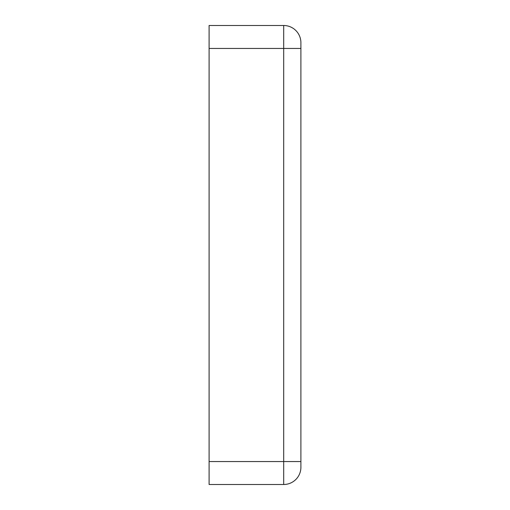 <?xml version="1.0" encoding="UTF-8"?>
<svg xmlns="http://www.w3.org/2000/svg" width="510" height="510" viewBox="0 0 510 510"><rect width="100%" height="100%" fill="white"/><g stroke="black" fill="none" stroke-linecap="round" stroke-linejoin="round"><path stroke-width="0.76" d="M300.9 467.287A17.212 17.212 0 0 1 283.688 484.5L283.688 461.55L209.1 461.55L209.1 484.5L283.688 484.5A17.212 17.212 0 0 0 300.9 467.287L300.9 42.712A17.212 17.212 0 0 0 283.688 25.5L209.1 25.5L209.1 48.45L283.688 48.45L283.688 461.55L300.9 461.55M209.1 461.55L209.1 48.45M300.9 48.45L283.688 48.45L283.688 25.5A17.212 17.212 0 0 1 300.9 42.712"/></g></svg>
